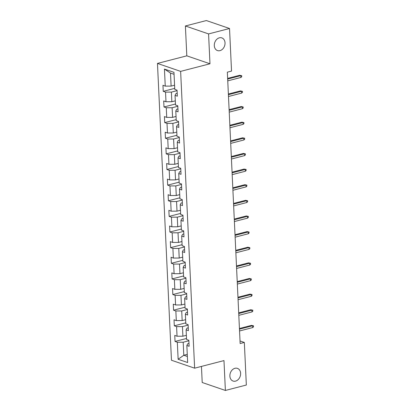 <?xml version="1.0" encoding="UTF-8"?>
<svg xmlns="http://www.w3.org/2000/svg" width="411" height="411" viewBox="0 0 411 411"><rect width="100%" height="100%" fill="white"/><g stroke="black" fill="none" stroke-linecap="round" stroke-linejoin="round"><path stroke-width="0.62" d="M234.948 368.297A6.704 5.194 -71.1 0 1 237.424 368.369A6.704 5.194 -71.1 0 1 240.538 374.863A6.704 5.194 -71.1 0 1 235.549 381.125A6.704 5.194 -71.1 0 1 233.073 381.054A6.704 5.194 -71.1 0 1 229.96 374.56A6.704 5.194 -71.1 0 1 234.948 368.297M219.361 37.822A6.704 5.194 -71.1 0 1 221.837 37.894A6.704 5.194 -71.1 0 1 224.951 44.388A6.704 5.194 -71.1 0 1 219.967 50.651A6.704 5.194 -71.1 0 1 217.491 50.579A6.704 5.194 -71.1 0 1 214.378 44.085A6.704 5.194 -71.1 0 1 219.361 37.822M201.452 366.417L202.212 382.502L225.382 390.45L246.343 385.025L244.334 342.44L240.024 340.96M157.464 63.428L171.459 360.236L194.634 368.179L180.635 71.375L157.464 63.428L186.81 55.834L209.98 63.782L208.572 33.923L185.397 25.975L186.81 55.834M185.397 25.975L206.358 20.55L229.528 28.498L208.572 33.923M188.998 343.437L187.693 343.771L186.846 345.497L189.132 346.283L188.849 340.272L186.563 339.486L186.111 329.869L188.397 330.65L188.11 324.639L185.829 323.853L185.371 314.235L187.657 315.016L187.375 309.005L185.089 308.224L184.637 298.602L186.923 299.388L186.64 293.372L184.354 292.591L183.897 282.968L186.183 283.754L185.9 277.744L183.614 276.957L183.162 267.34L185.448 268.121L185.166 262.11L182.88 261.324L182.422 251.707L184.709 252.493L184.426 246.477L182.14 245.696L181.688 236.073L183.974 236.859L183.691 230.848L181.405 230.062L180.948 220.445L183.234 221.226L182.952 215.215L180.665 214.429L180.213 204.812L182.499 205.592L182.217 199.582L179.931 198.801L179.473 189.178L181.76 189.964L181.477 183.948L179.191 183.167L178.739 173.545L181.025 174.331L180.742 168.32L178.456 167.534L177.999 157.916L180.285 158.697L180.003 152.686L177.716 151.9L177.264 142.283L179.55 143.069L179.268 137.053L176.982 136.272L176.525 126.65L178.811 127.436L178.528 121.425L176.242 120.639L175.79 111.021L178.076 111.802L177.793 105.791L175.507 105.005L175.05 95.388L177.336 96.169L177.054 90.158L174.767 89.377L173.966 72.341L164.446 69.074L170.493 73.076L171.11 86.099L174.572 85.205M186.846 345.497L187.652 362.533L178.133 359.271L177.326 342.235L175.04 341.449L186.517 338.479M164.446 69.074L165.248 86.11L162.962 85.324L163.249 91.34L165.535 92.121L165.987 101.743L163.701 100.957L163.984 106.968L166.27 107.754L166.722 117.371L164.436 116.59L164.724 122.601L167.01 123.387L167.462 133.005L165.176 132.224L165.458 138.235L167.745 139.016L168.197 148.638L165.91 147.852L166.198 153.868L168.484 154.649L168.936 164.272L166.65 163.486L166.933 169.496L169.219 170.282L169.671 179.9L167.385 179.119L167.673 185.13L169.954 185.916L170.411 195.533L168.125 194.747L168.407 200.763L170.693 201.544L171.146 211.167L168.859 210.381L169.147 216.392L171.428 217.178L171.885 226.8L169.599 226.014L169.882 232.025L172.168 232.811L172.62 242.428L170.334 241.647L170.622 247.658L172.903 248.444L173.36 258.062L171.074 257.276L171.356 263.292L173.642 264.073L174.094 273.695L171.808 272.909L172.096 278.92L174.377 279.706L174.834 289.323L172.548 288.543L172.831 294.553L175.117 295.339L175.569 304.957L173.283 304.176L173.565 310.187L175.851 310.968L176.309 320.59L174.023 319.804L174.305 325.82L176.591 326.601L177.043 336.224L174.757 335.438L175.04 341.449M229.528 28.498L231.537 71.082L227.345 72.172L240.142 343.524L244.334 342.44M186.111 329.869L186.959 328.137L188.264 327.803M186.368 335.314L182.905 336.213L182.448 326.591L188.135 325.122M177.043 336.224L182.905 336.213M176.591 326.601L182.448 326.591M185.371 314.235L186.219 312.509L187.524 312.17M185.628 319.686L182.165 320.58L181.713 310.963L187.395 309.488M176.309 320.59L182.165 320.58M175.851 310.968L181.713 310.963M184.637 298.602L185.484 296.876L186.789 296.537M184.893 304.053L181.431 304.947L180.974 295.329L186.661 293.86M175.569 304.957L181.431 304.947M175.117 295.339L180.974 295.329M183.897 282.968L184.745 281.242L186.049 280.908M184.154 288.419L180.691 289.318L180.239 279.696L185.921 278.226M174.834 289.323L180.691 289.318M174.377 279.706L180.239 279.696M183.162 267.34L184.01 265.614L185.315 265.275M183.419 272.791L179.956 273.685L179.499 264.067L185.186 262.593M174.094 273.695L179.956 273.685M173.642 264.073L179.499 264.067M182.422 251.707L183.27 249.98L184.575 249.641M182.679 257.158L179.217 258.051L178.764 248.434L184.447 246.96M173.36 258.062L179.217 258.051M172.903 248.444L178.764 248.434M181.688 236.073L182.535 234.347L183.84 234.013M181.945 241.524L178.482 242.423L178.025 232.801L183.712 231.331M172.62 242.428L178.482 242.423M172.168 232.811L178.025 232.801M180.948 220.445L181.796 218.714L183.101 218.38M181.205 225.891L177.742 226.79L177.29 217.167L182.972 215.698M171.885 226.8L177.742 226.79M171.428 217.178L177.29 217.167M180.213 204.812L181.061 203.085L182.366 202.746M180.47 210.262L177.007 211.156L176.55 201.539L182.237 200.065M171.146 211.167L177.007 211.156M170.693 201.544L176.55 201.539M179.473 189.178L180.321 187.452L181.626 187.113M179.73 194.629L176.268 195.523L175.816 185.906L181.503 184.436M170.411 195.533L176.268 195.523M169.954 185.916L175.816 185.906M178.739 173.545L179.586 171.819L180.891 171.485M178.996 178.996L175.533 179.895L175.076 170.272L180.763 168.803M169.671 179.9L175.533 179.895M169.219 170.282L175.076 170.272M177.999 157.916L178.852 156.19L180.152 155.851M178.256 163.367L174.793 164.261L174.341 154.644L180.028 153.169M168.936 164.272L174.793 164.261M168.484 154.649L174.341 154.644M177.264 142.283L178.112 140.557L179.417 140.218M177.521 147.734L174.059 148.628L173.601 139.01L179.288 137.536M168.197 148.638L174.059 148.628M167.745 139.016L173.601 139.01M176.525 126.65L177.377 124.923L178.677 124.584M176.781 132.101L173.319 133L172.867 123.377L178.554 121.908M167.462 133.005L173.319 133M167.01 123.387L172.867 123.377M175.79 111.021L176.638 109.29L177.942 108.956M176.047 116.467L172.584 117.366L172.127 107.744L177.814 106.274M166.722 117.371L172.584 117.366M166.27 107.754L172.127 107.744M175.05 95.388L175.903 93.662L177.203 93.323M175.307 100.839L171.844 101.733L171.392 92.115L177.079 90.641M165.987 101.743L171.844 101.733M165.535 92.121L171.392 92.115M165.248 86.11L171.11 86.099M225.382 390.45L223.974 360.591L194.634 368.179M209.98 63.782L180.635 71.375M174.059 74.299L170.493 73.076M187.267 354.354L183.799 355.253L187.365 356.476M188.87 340.755L183.188 342.224L183.799 355.253L178.133 359.271M177.326 342.235L183.188 342.224M163.249 91.34L174.721 88.37M163.984 106.968L175.456 104.004M164.724 122.601L176.196 119.632M165.458 138.235L176.93 135.265M166.198 153.868L177.67 150.899M166.933 169.496L178.405 166.527M167.673 185.13L179.145 182.16M168.407 200.763L179.879 197.794M169.147 216.392L180.619 213.427M169.882 232.025L181.354 229.055M170.622 247.658L182.094 244.689M171.356 263.292L182.828 260.322M172.096 278.92L183.568 275.951M172.831 294.553L184.303 291.584M173.565 310.187L185.042 307.217M174.305 325.82L185.777 322.851M227.673 79.061L240.836 75.655L239.711 75.264L241.694 75.686L240.836 75.655L240.918 77.458L227.756 80.864M239.711 75.264L227.637 78.388M241.694 75.686L241.74 76.687L240.918 77.458M228.408 94.689L241.57 91.283L240.445 90.898L242.428 91.319L241.57 91.283L241.658 93.091L228.495 96.498M240.445 90.898L228.377 94.021M242.428 91.319L242.48 92.321L241.658 93.091M229.148 110.323L242.31 106.917L241.185 106.531L243.168 106.952L242.31 106.917L242.392 108.72L229.23 112.126M241.185 106.531L229.112 109.655M243.168 106.952L243.214 107.954L242.392 108.72M229.883 125.956L243.045 122.55L241.92 122.165L243.903 122.581L243.045 122.55L243.132 124.353L229.97 127.759M241.92 122.165L229.852 125.283M243.903 122.581L243.954 123.583L243.132 124.353M230.622 141.59L243.785 138.183L242.654 137.793L244.643 138.214L243.785 138.183L243.867 139.987L230.705 143.393M242.654 137.793L230.586 140.916M244.643 138.214L244.689 139.216L243.867 139.987M231.357 157.218L244.519 153.812L243.394 153.426L245.377 153.848L244.519 153.812L244.607 155.615L231.444 159.021M243.394 153.426L231.326 156.55M245.377 153.848L245.429 154.849L244.607 155.615M232.097 172.851L245.259 169.445L244.129 169.06L246.117 169.476L245.259 169.445L245.341 171.248L232.179 174.654M244.129 169.06L232.061 172.183M246.117 169.476L246.163 170.478L245.341 171.248M232.832 188.485L245.994 185.078L244.869 184.693L246.852 185.109L245.994 185.078L246.081 186.882L232.919 190.288M244.869 184.693L232.801 187.812M246.852 185.109L246.903 186.111L246.081 186.882M233.566 204.118L246.734 200.707L245.603 200.321L247.592 200.743L246.734 200.707L246.816 202.515L233.654 205.921M245.603 200.321L233.535 203.445M247.592 200.743L247.638 201.744L246.816 202.515M234.306 219.746L247.468 216.34L246.343 215.955L248.326 216.376L247.468 216.34L247.556 218.143L234.393 221.55M246.343 215.955L234.275 219.078M248.326 216.376L248.378 217.378L247.556 218.143M235.041 235.38L248.208 231.974L247.078 231.588L249.066 232.004L248.208 231.974L248.29 233.777L235.128 237.183M247.078 231.588L235.01 234.712M249.066 232.004L249.112 233.006L248.29 233.777M235.78 251.013L248.943 247.607L247.818 247.217L249.801 247.638L248.943 247.607L249.03 249.41L235.868 252.816M247.818 247.217L235.75 250.34M249.801 247.638L249.852 248.64L249.03 249.41M236.515 266.641L249.683 263.235L248.552 262.85L250.54 263.271L249.683 263.235L249.765 265.038L236.602 268.445M248.552 262.85L236.484 265.974M250.54 263.271L250.587 264.273L249.765 265.038M237.255 282.275L250.417 278.869L249.292 278.483L251.275 278.899L250.417 278.869L250.505 280.672L237.337 284.078M249.292 278.483L237.224 281.607M251.275 278.899L251.327 279.906L250.505 280.672M237.99 297.908L251.157 294.502L250.027 294.117L252.015 294.533L251.157 294.502L251.239 296.305L238.077 299.711M250.027 294.117L237.959 297.235M252.015 294.533L252.061 295.535L251.239 296.305M238.729 313.542L251.892 310.135L250.767 309.745L252.75 310.166L251.892 310.135L251.979 311.939L238.812 315.345M250.767 309.745L238.699 312.869M252.75 310.166L252.801 311.168L251.979 311.939M239.464 329.17L252.631 325.764L251.501 325.378L253.489 325.8L252.631 325.764L252.714 327.567L239.551 330.973M251.501 325.378L239.433 328.502M253.489 325.8L253.536 326.802L252.714 327.567"/></g></svg>
